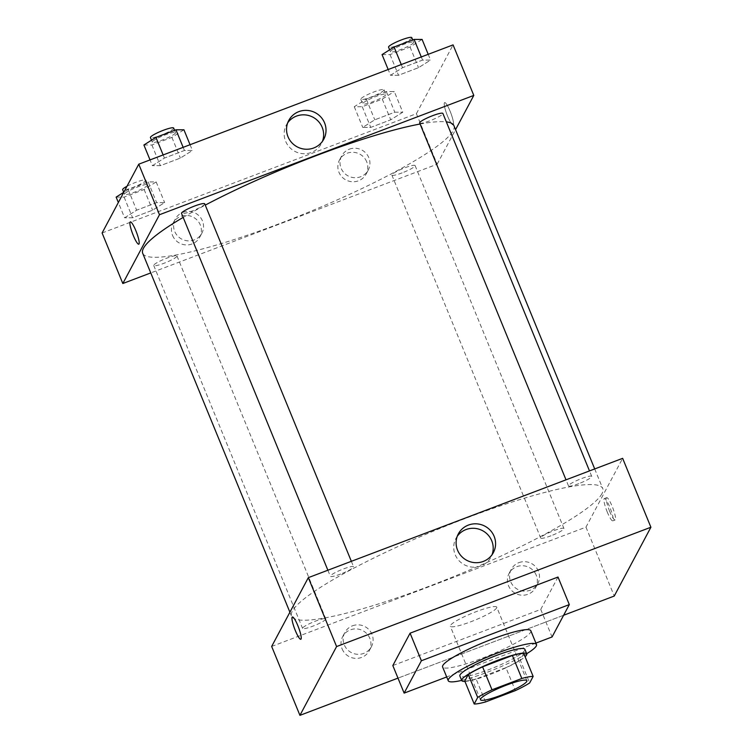 <?xml version="1.0" encoding="UTF-8"?>
<svg xmlns="http://www.w3.org/2000/svg" width="753" height="753" viewBox="0 0 753 753"><rect width="100%" height="100%" fill="white"/><g stroke="black" fill="none" stroke-linecap="round" stroke-linejoin="round"><path stroke-width="0.56" stroke-dasharray="3.77 2.82" d="M496.641 607.935A25.103 3.718 -22.3 0 1 472.884 620.971A25.103 3.718 -22.3 0 1 450.303 626.232A25.103 3.718 -22.3 0 1 472.122 613.262A25.103 3.718 -22.3 0 1 496.754 607.182A25.103 3.718 -22.3 0 1 496.641 607.935M485.534 701.937L476.112 678.971L505.931 667.647L515.353 690.614M523.73 653.444L520.248 659.976L529.67 682.943M520.248 659.976A34.196 5.064 -22.3 0 1 505.931 667.647M476.112 678.971A34.196 5.064 -22.3 0 1 464.78 681.023M464.94 681.399A35.146 5.205 157.7 0 0 490.485 674.321A35.146 5.205 157.7 0 0 525.076 656.738M524.888 649.312A35.146 5.205 -22.3 0 1 524.728 650.357A35.146 5.205 -22.3 0 1 488.593 669.728A35.146 5.205 -22.3 0 1 459.857 675.978M526.695 653.726A47.693 7.059 -22.3 0 1 461.664 680.392M530.846 630.76A47.693 7.059 -22.3 0 1 530.63 632.191A47.693 7.059 -22.3 0 1 485.497 656.964A47.693 7.059 -22.3 0 1 442.595 666.96M535.91 643.1L446.698 676.966M558.001 577.033L540.748 609.412L392.831 665.558M563.63 615.257L397.989 678.124L563.63 615.257M540.748 609.412L552.053 636.972M578.765 483.661A12.547 1.854 -22.3 0 1 568.496 485.892A12.547 1.854 -22.3 0 1 579.405 479.416A12.547 1.854 -22.3 0 1 591.726 476.367A12.547 1.854 -22.3 0 1 578.765 483.661M550.989 535.788A12.547 1.854 -22.3 0 1 540.72 538.019A12.547 1.854 -22.3 0 1 551.629 531.533A12.547 1.854 -22.3 0 1 563.95 528.493A12.547 1.854 -22.3 0 1 550.989 535.788M271.664 646.441L585.975 527.138L622.646 458.332M325.748 619.258A12.547 1.854 -22.3 0 1 313.869 625.781A12.547 1.854 -22.3 0 1 302.584 628.407A12.547 1.854 -22.3 0 1 313.493 621.931A12.547 1.854 -22.3 0 1 325.804 618.881A12.547 1.854 -22.3 0 1 325.748 619.258M340.629 574.05A12.547 1.854 -22.3 0 1 330.36 576.29A12.547 1.854 -22.3 0 1 341.269 569.805A12.547 1.854 -22.3 0 1 353.59 566.764A12.547 1.854 -22.3 0 1 340.629 574.05M601.995 493.61A168.192 24.896 -22.3 0 1 442.83 580.958A168.192 24.896 -22.3 0 1 291.543 616.208A168.192 24.896 -22.3 0 1 437.709 529.359A168.192 24.896 -22.3 0 1 602.767 488.565A168.192 24.896 -22.3 0 1 601.995 493.61M342.116 648.898A15.06 14.665 28.1 0 0 369.271 650.724A15.06 14.665 28.1 0 0 350.333 629.856A15.06 14.665 28.1 0 0 342.116 648.898M536.249 575.207A15.06 14.665 28.1 0 0 509.094 573.391A15.06 14.665 28.1 0 0 515.485 593.411A15.06 14.665 28.1 0 0 536.249 575.207M585.975 527.138L614.241 596.047M352.489 625.809A15.06 14.665 -151.9 0 1 371.427 646.676A15.06 14.665 -151.9 0 1 351.246 652.531A15.06 14.665 -151.9 0 1 352.489 625.809M518.892 562.642A15.06 14.665 -151.9 0 1 537.83 583.509A15.06 14.665 -151.9 0 1 517.64 589.364A15.06 14.665 -151.9 0 1 518.892 562.642M609.629 511.221A11.926 2.071 -110.8 0 0 615.135 519.965A11.926 2.071 -110.8 0 0 612.848 508.077A11.926 2.071 -110.8 0 0 606.673 497.667A11.926 2.071 -110.8 0 0 609.629 511.221M457.278 536.24A19.86 19.333 28.1 0 0 455.942 538.395A19.86 19.333 28.1 0 0 455.179 554.669A19.86 19.333 28.1 0 0 472.564 567.141A19.86 19.333 28.1 0 0 490.994 557.069A19.86 19.333 28.1 0 0 492.029 554.754M607.295 512.106A11.926 2.071 69.2 0 1 604.348 498.552A11.926 2.071 69.2 0 1 610.514 508.962A11.926 2.071 69.2 0 1 612.81 520.85A11.926 2.071 69.2 0 1 607.295 512.106M300.824 639.269L300.824 639.269A11.926 2.071 -110.8 0 0 297.877 625.715A11.926 2.071 -110.8 0 0 292.362 616.971L292.362 616.971M453.918 125.647A168.192 24.896 -22.3 0 1 453.155 130.693A168.192 24.896 -22.3 0 1 293.981 218.041A168.192 24.896 -22.3 0 1 142.703 253.29M183.167 217.391A168.192 24.896 -22.3 0 1 205.268 205.108M420.089 124.029A168.192 24.896 -22.3 0 1 446.341 121.882M419.656 122.974A12.547 1.854 157.7 0 0 429.925 120.744A12.547 1.854 157.7 0 0 442.886 113.449M176.908 256.34A12.547 1.854 -22.3 0 1 165.029 262.863A12.547 1.854 -22.3 0 1 153.734 265.489A12.547 1.854 -22.3 0 1 164.643 259.013A12.547 1.854 -22.3 0 1 176.964 255.964A12.547 1.854 -22.3 0 1 176.908 256.34M402.14 172.87A12.547 1.854 -22.3 0 1 391.88 175.101A12.547 1.854 -22.3 0 1 402.789 168.616A12.547 1.854 -22.3 0 1 415.101 165.575A12.547 1.854 -22.3 0 1 415.044 165.952A12.547 1.854 -22.3 0 1 402.14 172.87M204.741 203.847A12.547 1.854 -22.3 0 1 204.684 204.223A12.547 1.854 -22.3 0 1 191.78 211.132A12.547 1.854 -22.3 0 1 181.52 213.372M102.097 232.988L416.409 113.684L437.135 164.22L150.751 272.925M437.135 164.22L455.556 129.648M172.55 235.444A15.06 14.665 28.1 0 0 199.705 237.27A15.06 14.665 28.1 0 0 180.758 216.403A15.06 14.665 28.1 0 0 172.55 235.444M366.683 161.754A15.06 14.665 28.1 0 0 339.528 159.937A15.06 14.665 28.1 0 0 345.919 179.958A15.06 14.665 28.1 0 0 366.683 161.754M390.525 75.272L402.563 67.685L422.574 60.089L430.556 60.08L418.527 67.676L398.516 75.272L390.525 75.272L398.516 75.272L418.527 67.676L430.556 60.08L422.574 60.089L402.563 67.685L390.525 75.272L388.171 69.521M152.388 165.669L164.418 158.074L184.438 150.478L192.42 150.478L180.391 158.064L160.38 165.66L152.388 165.669L160.38 165.66L180.391 158.064L192.42 150.478L184.438 150.478L164.418 158.074L152.388 165.669L150.026 159.918M124.612 217.796L136.641 210.2L156.652 202.604L164.643 202.595L152.614 210.191L132.594 217.786L124.612 217.796L132.594 217.786L152.614 210.191L164.643 202.595L156.652 202.604L136.641 210.2L124.612 217.796L118.343 202.51M416.409 113.684L453.071 44.888M402.78 112.206L390.751 119.802L370.74 127.398L362.748 127.398L374.778 119.812L394.798 112.206L402.78 112.206L394.798 112.206L374.778 119.812L362.748 127.398L370.74 127.398L390.751 119.802L402.78 112.206L394.299 91.537L386.317 91.537L366.297 99.132L354.268 106.728L362.259 106.719L382.27 99.123L394.299 91.537M182.923 212.355A15.06 14.665 -151.9 0 1 201.86 233.223A15.06 14.665 -151.9 0 1 181.671 239.078A15.06 14.665 -151.9 0 1 182.923 212.355M349.317 149.198A15.06 14.665 -151.9 0 1 368.264 170.056A15.06 14.665 -151.9 0 1 348.074 175.92A15.06 14.665 -151.9 0 1 349.317 149.198M444.402 102.832A11.926 2.071 -110.8 0 0 447.254 115.313A11.926 2.071 -110.8 0 0 453.108 124.885A11.926 2.071 -110.8 0 0 450.812 113.006A11.926 2.071 -110.8 0 0 444.637 102.587A11.926 2.071 -110.8 0 0 444.402 102.832A11.926 2.071 69.2 0 1 444.637 102.596A11.926 2.071 69.2 0 1 450.812 113.006A11.926 2.071 69.2 0 1 453.099 124.885A11.926 2.071 69.2 0 1 447.254 115.313A11.926 2.071 69.2 0 1 444.392 102.832M287.712 122.786A19.86 19.333 28.1 0 0 286.366 124.942A19.86 19.333 28.1 0 0 294.8 151.344A19.86 19.333 28.1 0 0 321.418 143.625A19.86 19.333 28.1 0 0 322.463 141.3M138.787 244.198L138.797 244.188A11.926 2.071 -110.8 0 0 138.797 244.188A11.926 2.071 -110.8 0 0 139.041 243.953A11.926 2.071 -110.8 0 0 136.18 231.472A11.926 2.071 -110.8 0 0 130.335 221.9A11.926 2.071 -110.8 0 0 130.325 221.9L130.335 221.9M382.053 54.602L390.035 54.602L410.056 47.006L422.085 39.41M413.623 42.62A12.547 1.854 -22.3 0 1 401.744 49.143A12.547 1.854 -22.3 0 1 390.449 51.769A12.547 1.854 -22.3 0 1 401.358 45.284A12.547 1.854 -22.3 0 1 413.679 42.243A12.547 1.854 -22.3 0 1 413.623 42.62M390.035 54.602L398.516 75.272M410.056 47.006L418.527 67.676M428.203 54.329L430.556 60.08M421.285 56.955L422.574 60.089M401.274 64.551L402.563 67.685M411.797 37.65A12.547 1.854 -22.3 0 1 411.74 38.026A12.547 1.854 -22.3 0 1 399.862 44.549A12.547 1.854 -22.3 0 1 388.567 47.175M143.908 145L151.899 144.99L171.91 137.394L183.939 129.798M175.487 133.017A12.547 1.854 -22.3 0 1 163.608 139.531A12.547 1.854 -22.3 0 1 152.313 142.166A12.547 1.854 -22.3 0 1 163.222 135.681A12.547 1.854 -22.3 0 1 175.543 132.641A12.547 1.854 -22.3 0 1 175.487 133.017M151.899 144.99L160.38 165.66M171.91 137.394L180.391 158.064M190.057 144.717L192.42 150.478M183.148 147.343L184.438 150.478M163.137 154.939L164.418 158.074M173.651 128.038A12.547 1.854 -22.3 0 1 173.595 128.415A12.547 1.854 -22.3 0 1 161.716 134.938A12.547 1.854 -22.3 0 1 150.431 137.564M385.837 94.746A12.547 1.854 -22.3 0 1 373.959 101.26A12.547 1.854 -22.3 0 1 362.673 103.895A12.547 1.854 -22.3 0 1 373.582 97.41A12.547 1.854 -22.3 0 1 385.903 94.37A12.547 1.854 -22.3 0 1 385.837 94.746M354.268 106.728L362.748 127.398M362.259 106.719L370.74 127.398M382.27 99.123L390.751 119.802M386.317 91.537L394.798 112.206M366.297 99.132L374.778 119.812M383.955 90.153A12.547 1.854 -22.3 0 1 372.076 96.666A12.547 1.854 -22.3 0 1 360.791 99.302A12.547 1.854 -22.3 0 1 371.7 92.817A12.547 1.854 -22.3 0 1 384.011 89.776A12.547 1.854 -22.3 0 1 383.955 90.153M116.131 197.117L124.113 197.117L144.134 189.521L156.163 181.925L148.181 181.934L128.161 189.53L123.784 192.288M147.701 185.134A12.547 1.854 -22.3 0 1 135.822 191.657A12.547 1.854 -22.3 0 1 124.537 194.283A12.547 1.854 -22.3 0 1 135.446 187.808A12.547 1.854 -22.3 0 1 147.757 184.758A12.547 1.854 -22.3 0 1 147.701 185.134M124.113 197.117L132.594 217.786M144.134 189.521L152.614 210.191M156.163 181.925L164.643 202.595M148.181 181.934L156.652 202.604M128.161 189.53L136.641 210.2M126.993 186.273A12.547 1.854 -22.3 0 1 138.985 181.209A12.547 1.854 -22.3 0 1 145.875 180.165A12.547 1.854 -22.3 0 1 145.818 180.541A12.547 1.854 -22.3 0 1 133.94 187.064A12.547 1.854 -22.3 0 1 122.654 189.69M526.902 680.684L496.754 607.182M480.452 699.735L450.303 626.232M369.271 650.724L371.427 646.676M342.69 636.549L344.846 632.501M535.675 587.556L537.83 583.509M509.094 573.391L511.249 569.343M458.323 533.915L455.942 538.395M493.375 552.598L490.994 557.069M606.673 497.667L604.348 498.552M615.135 519.965L612.81 520.85M289.905 612.217L291.543 616.208M594.71 468.94L602.767 488.565M591.726 476.367L589.495 470.917M568.496 485.892L566.011 479.83M153.734 265.489L302.584 628.407M176.964 255.964L325.804 618.881M391.88 175.101L540.72 538.019M415.101 165.575L563.95 528.493M327.875 570.228L330.36 576.29M351.35 561.314L353.59 566.764M199.705 237.27L201.86 233.223M173.124 223.104L175.28 219.057M366.109 174.103L368.264 170.056M339.528 159.937L341.683 155.89M288.757 120.461L286.366 124.942M323.809 139.145L321.418 143.625M389.649 49.811L390.449 51.769M412.729 39.928L413.679 42.243M151.513 140.199L152.313 142.166M174.592 130.325L175.543 132.641M360.791 99.302L362.673 103.895M384.011 89.776L385.903 94.37M123.727 192.326L124.537 194.283M145.875 180.165L147.757 184.758"/><path stroke-width="1.13" d="M526.789 681.437A25.103 3.718 -22.3 0 1 503.032 694.473A25.103 3.718 -22.3 0 1 480.452 699.735A25.103 3.718 -22.3 0 1 502.27 686.764A25.103 3.718 -22.3 0 1 526.902 680.684A25.103 3.718 -22.3 0 1 526.789 681.437M521.82 678.481L492.001 689.795A34.196 5.064 -22.3 0 0 477.684 697.466L474.202 703.999A34.196 5.064 -22.3 0 0 485.534 701.937L515.353 690.614A34.196 5.064 -22.3 0 0 529.67 682.943L533.152 676.42A34.196 5.064 -22.3 0 0 521.82 678.481L512.398 655.505L482.579 666.829L492.001 689.795M512.398 655.505A34.196 5.064 -22.3 0 1 523.73 653.444L533.152 676.42M482.579 666.829A34.196 5.064 -22.3 0 0 468.262 674.5L464.78 681.023L474.202 703.999M525.076 656.738A35.146 5.205 157.7 0 0 526.771 653.905A35.146 5.205 157.7 0 0 492.283 662.424A35.146 5.205 157.7 0 0 461.74 680.571A35.146 5.205 157.7 0 0 464.94 681.399M461.74 680.571L459.857 675.978A35.146 5.205 -22.3 0 1 490.401 657.83A35.146 5.205 -22.3 0 1 524.888 649.312L526.771 653.905M468.262 674.5L477.684 697.466M461.664 680.392A47.693 7.059 -22.3 0 1 448.242 680.74A47.693 7.059 -22.3 0 1 489.695 656.108A47.693 7.059 -22.3 0 1 536.503 644.549A47.693 7.059 -22.3 0 1 536.287 645.97A47.693 7.059 -22.3 0 1 526.695 653.726M448.242 680.74L442.595 666.96A47.693 7.059 -22.3 0 1 484.038 642.328A47.693 7.059 -22.3 0 1 530.846 630.76L536.503 644.549M446.698 676.966L404.135 693.118L421.388 660.748L569.306 604.603L552.053 636.972L535.91 643.1M404.135 693.118L392.831 665.558L410.084 633.179L558.001 577.033L569.306 604.603M410.084 633.179L421.388 660.748M299.929 715.35L397.989 678.124L299.929 715.35L336.591 646.554L650.903 527.241L614.241 596.047L563.63 615.257L614.241 596.047L650.903 527.241L336.591 646.554L299.929 715.35L271.664 646.441L308.325 577.645L336.591 646.554M650.903 527.241L622.646 458.332L308.325 577.645M457.57 550.198A19.86 19.333 -151.9 0 1 458.323 533.915A19.86 19.333 -151.9 0 1 484.941 526.196A19.86 19.333 -151.9 0 1 493.375 552.598A19.86 19.333 -151.9 0 1 474.945 562.66A19.86 19.333 -151.9 0 1 457.57 550.198M297.868 625.715A11.926 2.071 69.2 0 1 300.824 639.269A11.926 2.071 69.2 0 1 294.649 628.859A11.926 2.071 69.2 0 1 292.362 616.971A11.926 2.071 69.2 0 1 297.868 625.715M492.029 554.754A19.86 19.333 28.1 0 0 482.56 530.667A19.86 19.333 28.1 0 0 457.278 536.24M292.362 616.971A11.926 2.071 -110.8 0 0 294.658 628.859A11.926 2.071 -110.8 0 0 300.824 639.269M289.905 612.217L142.703 253.29A168.192 24.896 -22.3 0 1 183.167 217.391M205.268 205.108A168.192 24.896 -22.3 0 1 420.089 124.029M446.341 121.882A168.192 24.896 -22.3 0 1 453.918 125.647L594.71 468.94M589.495 470.917L442.886 113.449A12.547 1.854 157.7 0 0 431.591 116.084A12.547 1.854 157.7 0 0 419.713 122.598A12.547 1.854 157.7 0 0 419.656 122.974L566.011 479.83M327.875 570.228L181.52 213.372A12.547 1.854 -22.3 0 1 192.429 206.887A12.547 1.854 -22.3 0 1 204.741 203.847L351.35 561.314M150.751 272.925L122.824 283.523L102.097 232.988L138.759 164.192L159.485 214.727L122.824 283.523M455.556 129.648L473.797 95.415L159.485 214.727M473.797 95.415L453.071 44.888L138.759 164.192M324.562 122.861A19.86 19.333 -151.9 0 1 323.809 139.145A19.86 19.333 -151.9 0 1 297.19 146.863A19.86 19.333 -151.9 0 1 288.757 120.461A19.86 19.333 -151.9 0 1 307.186 110.399A19.86 19.333 -151.9 0 1 324.562 122.861M139.032 243.953A11.926 2.071 69.2 0 1 138.787 244.198A11.926 2.071 69.2 0 1 132.622 233.778A11.926 2.071 69.2 0 1 130.325 221.9A11.926 2.071 69.2 0 1 136.171 231.472A11.926 2.071 69.2 0 1 139.032 243.953M322.463 141.3A19.86 19.333 28.1 0 0 322.18 127.342A19.86 19.333 28.1 0 0 306.094 115.002A19.86 19.333 28.1 0 0 287.712 122.786M130.325 221.9A11.926 2.071 -110.8 0 0 132.622 233.778A11.926 2.071 -110.8 0 0 138.787 244.188M428.203 54.329L422.085 39.41L414.094 39.41L394.083 47.015L382.053 54.602L388.171 69.521M414.094 39.41L421.285 56.955M394.083 47.015L401.274 64.551M389.649 49.811L388.567 47.175A12.547 1.854 -22.3 0 1 399.476 40.69A12.547 1.854 -22.3 0 1 411.797 37.65L412.729 39.928M190.057 144.717L183.939 129.798L175.957 129.808L155.937 137.404L143.908 145L150.026 159.918M175.957 129.808L183.148 147.343M155.937 137.404L163.137 154.939M151.513 140.199L150.431 137.564A12.547 1.854 -22.3 0 1 161.34 131.088A12.547 1.854 -22.3 0 1 173.651 128.038L174.592 130.325M123.784 192.288L116.131 197.117L118.343 202.51M123.727 192.326L122.654 189.69A12.547 1.854 -22.3 0 1 126.993 186.273"/></g></svg>
